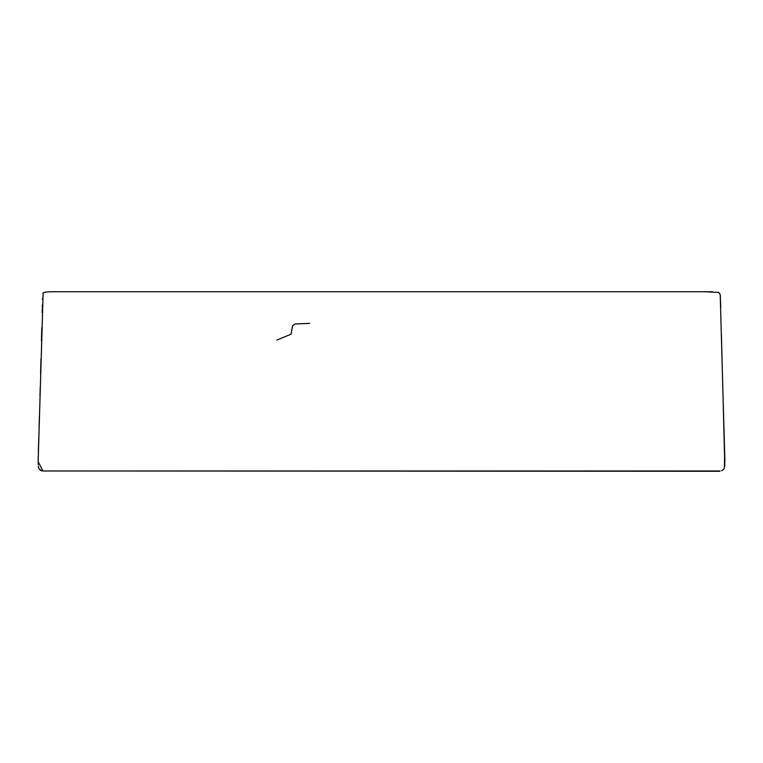 <?xml version="1.0" encoding="UTF-8"?>
<svg xmlns="http://www.w3.org/2000/svg" width="763" height="763" viewBox="0 0 763 763"><rect width="100%" height="100%" fill="white"/><g stroke="black" fill="none" stroke-linecap="round" stroke-linejoin="round"><path stroke-width="1.14" d="M39.924 470.008L42.89 470.981L720.081 470.981L42.957 470.981L38.15 461.615M38.15 460.938L38.226 456.646M38.446 448.673L38.751 438.353M39.094 426.946L39.418 415.787M39.981 395.749L40.229 386.822M40.582 374.032L40.973 358.925M41.44 341.023L41.774 327.689M42.156 312.477L42.232 309.301M42.28 307.46L42.356 304.752M721.693 470.771L723.772 469.169M723.963 468.835L724.411 467.614M724.44 467.5L724.612 450.742L723.181 401.5M723.009 395.444L722.895 391.495M722.447 374.767L722.38 372.487M722.447 374.948L722.113 362.435M721.607 342.539L721.416 335.024M720.644 304.561L720.577 302.196M720.51 300.088L720.472 298.924M711.898 291.771L708.245 291.733M705.451 291.724L706.176 291.724M703.057 291.724L58.694 291.724M309.625 323.35L295.281 323.989L292.611 325.563L291.046 334.204L276.855 340.069M38.455 467.032L39.085 468.911L41.927 470.905M42.289 470.962L42.804 470.981M723.162 401.138L724.774 464.991M724.688 465.964L724.602 466.641M38.436 449.111L38.322 452.783M38.16 462.998L38.207 464.553M38.312 465.993L38.522 467.357M40.229 470.256L40.906 470.628M41.984 470.914L42.528 470.971M42.757 470.971L719.89 471.276M722.475 376.083L722.447 374.995M722.275 368.596L722.103 361.786M722.046 359.65L721.407 334.728M720.682 306.173L720.654 304.971M720.644 304.551L720.558 301.671M720.406 297.131L720.243 295.004M720.186 294.566L720.091 294.079M712.394 291.781L711.421 291.762M44.969 292.219L45.646 292.095M51.245 291.762L52.456 291.743M53.868 291.733L55.012 291.733M57.483 291.724L56.786 291.724M54.469 291.733L51.226 291.762M42.547 298.476L42.509 299.506M42.232 309.339L42.213 310.083M724.364 467.776L724.831 459.526M724.821 458.859L724.469 445.773M724.287 439.726L723.047 397.008M723.028 396.169L722.351 371.343M722.246 367.48L723.028 396.121M724.85 461.71L720.224 294.804L718.775 292.458L705.079 291.724L649.752 291.724M113.248 291.724L55.06 291.724C47.068 291.647 42.184 292.343 43.119 293.488L38.15 461.71M720.663 305.286L720.72 307.756M720.587 302.52L720.654 304.923"/></g></svg>
